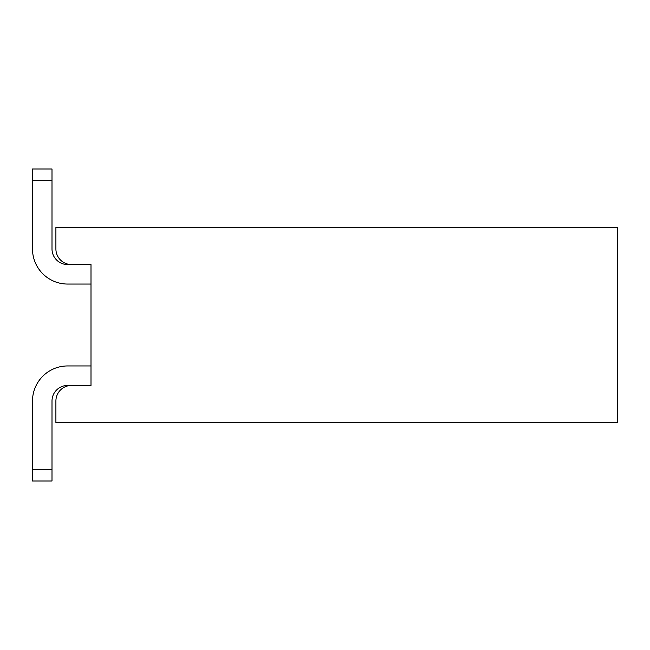 <?xml version="1.0" encoding="UTF-8"?>
<svg xmlns="http://www.w3.org/2000/svg" width="650" height="650" viewBox="0 0 650 650"><rect width="100%" height="100%" fill="white"/><g stroke="black" fill="none" stroke-linecap="round" stroke-linejoin="round"><path stroke-width="0.97" d="M91 365.95L67.6 365.95L91 365.95L67.6 365.95L91 365.95L67.6 365.95L91 365.95L67.6 365.95L91 365.95L67.6 365.95L91 365.95L67.6 365.95L91 365.95L91 264.55L67.6 264.55A15.6 15.6 0 0 1 52 248.95L52 180.7L32.5 180.7L32.5 169L52 169L52 180.7M55.9 401.05L55.9 422.5L617.5 422.5L617.5 227.5L55.9 227.5L55.9 248.95A15.6 15.6 0 0 0 71.5 264.55L91 264.55L91 385.45L71.5 385.45A15.6 15.6 0 0 0 55.9 401.05M91 284.05L67.6 284.05A35.1 35.1 0 0 1 32.5 248.95L32.5 180.7M52 469.3L52 481L32.5 481L32.5 401.05L32.5 469.3L32.5 401.05L32.5 469.3L32.5 401.05L32.5 469.3L32.5 401.05L32.5 469.3L32.5 401.05L32.5 469.3L32.5 401.05L32.5 469.3L52 469.3L52 401.05A15.6 15.6 0 0 1 67.6 385.45A15.6 15.6 0 0 0 52 401.05A15.6 15.6 0 0 1 67.6 385.45A15.6 15.6 0 0 0 52 401.05A15.6 15.6 0 0 1 67.6 385.45A15.6 15.6 0 0 0 52 401.05A15.6 15.6 0 0 1 67.6 385.45A15.6 15.6 0 0 0 52 401.05A15.6 15.6 0 0 1 67.6 385.45A15.6 15.6 0 0 0 52 401.05A15.6 15.6 0 0 1 67.6 385.45A15.6 15.6 0 0 0 52 401.05M71.5 385.45L67.6 385.45M67.6 365.95A35.1 35.1 0 0 0 32.5 401.05M67.6 264.55A15.6 15.6 0 0 1 52 248.95A15.6 15.6 0 0 0 67.6 264.55A15.6 15.6 0 0 1 52 248.95A15.6 15.6 0 0 0 67.6 264.55A15.6 15.6 0 0 1 52 248.95A15.6 15.6 0 0 0 67.6 264.55A15.6 15.6 0 0 1 52 248.95A15.6 15.6 0 0 0 67.6 264.55A15.6 15.6 0 0 1 52 248.95A15.6 15.6 0 0 0 67.6 264.55"/></g></svg>
